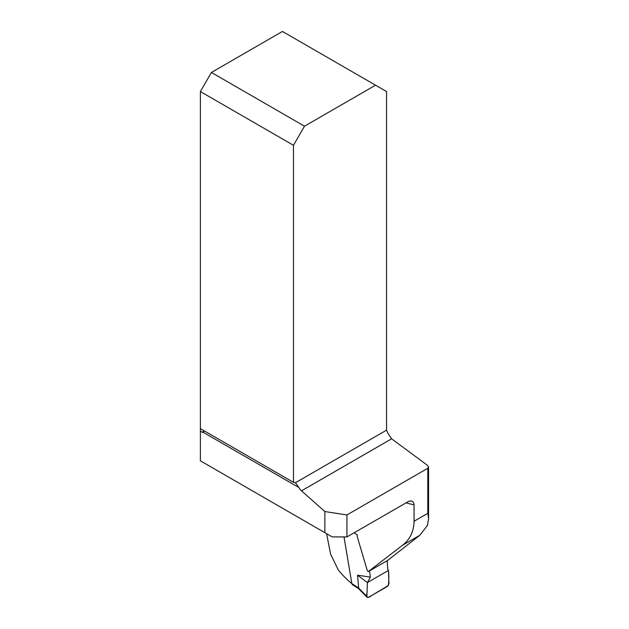 <?xml version="1.0" encoding="UTF-8"?>
<svg xmlns="http://www.w3.org/2000/svg" width="629" height="629" viewBox="0 0 629 629"><rect width="100%" height="100%" fill="white"/><g stroke="black" fill="none" stroke-linecap="round" stroke-linejoin="round"><path stroke-width="0.94" d="M354.135 532.763L357.241 534.886L357.241 536.647L367.383 570.873L368.342 571.572L387.739 560.353L419.818 535.271L427.398 525.474L428.616 518.823L427.806 513.311L414.063 521.244L414.063 504.945A146.353 84.498 180 0 1 406.035 502.791M346.925 536.922L346.925 514.962L427.806 468.259L428.569 467.033L427.398 465.271L391.608 438.814L387.849 433.232L386.56 430.142L386.56 91.559L375.537 85.19L304.499 126.201L211.415 72.461L200.384 91.559L293.476 145.299L293.476 482.364A8.319 4.804 -60 0 1 295.426 482.734A8.319 4.804 -60 0 1 295.441 482.742L298.854 487.522A8.319 4.804 -120 0 0 301.511 490.832L324.871 511.55L324.871 532.677L332.222 536.922L346.925 536.922L408.834 501.274L410.965 500.896L412.687 501.51L413.74 502.996L414.063 504.945M326.6 533.675L330.587 554.133L338.174 569.748A146.353 84.498 180 0 0 351.863 583.649M368.342 571.572L402.458 545.296C409.904 539.643 413.78 531.623 414.063 521.244M324.871 532.677L200.384 460.813L200.384 431.109L202.224 432.17A2.602 1.502 -120 0 0 203.332 432.375L203.521 432.296M346.925 514.962L324.871 511.55M200.384 431.109L200.384 91.559M200.384 428.624L293.476 482.364M211.415 72.461L282.445 31.45L375.537 85.19M298.854 487.522L203.332 432.375L203.875 431.211A8.319 4.804 120 0 0 203.631 430.495M293.476 145.299L304.499 126.201M344 536.922L351.839 583.555L358.64 588.029L366.888 596.418L367.399 582.588L370.355 577.107L369.561 570.865M358.64 588.029L357.531 575.189L367.399 582.588L367.014 592.958C365.944 597.157 368.004 598.737 371.236 595.749L388.392 585.513C388.934 580.331 388.958 575.307 388.447 570.432L367.399 582.588L388.447 570.432L387.818 569.536L387.118 560.714M357.531 575.189L370.355 577.107M388.447 570.432L388.966 583.657L387.59 586.307L368.405 597.377L367.187 597.346L366.888 596.418M357.186 587.69L352.429 584.711L351.839 583.555M356.871 586.684L357.209 587.706M358.64 588.115L358.923 589.003M391.608 438.814L301.511 490.832M202.224 432.17L203.875 431.211M295.441 482.742L386.56 430.142M427.806 468.259L427.806 513.311M419.818 535.271L402.458 545.296M428.569 466.899L428.569 518.044M358.884 588.98L357.162 587.675M367.108 597.267L358.852 588.948"/></g></svg>
